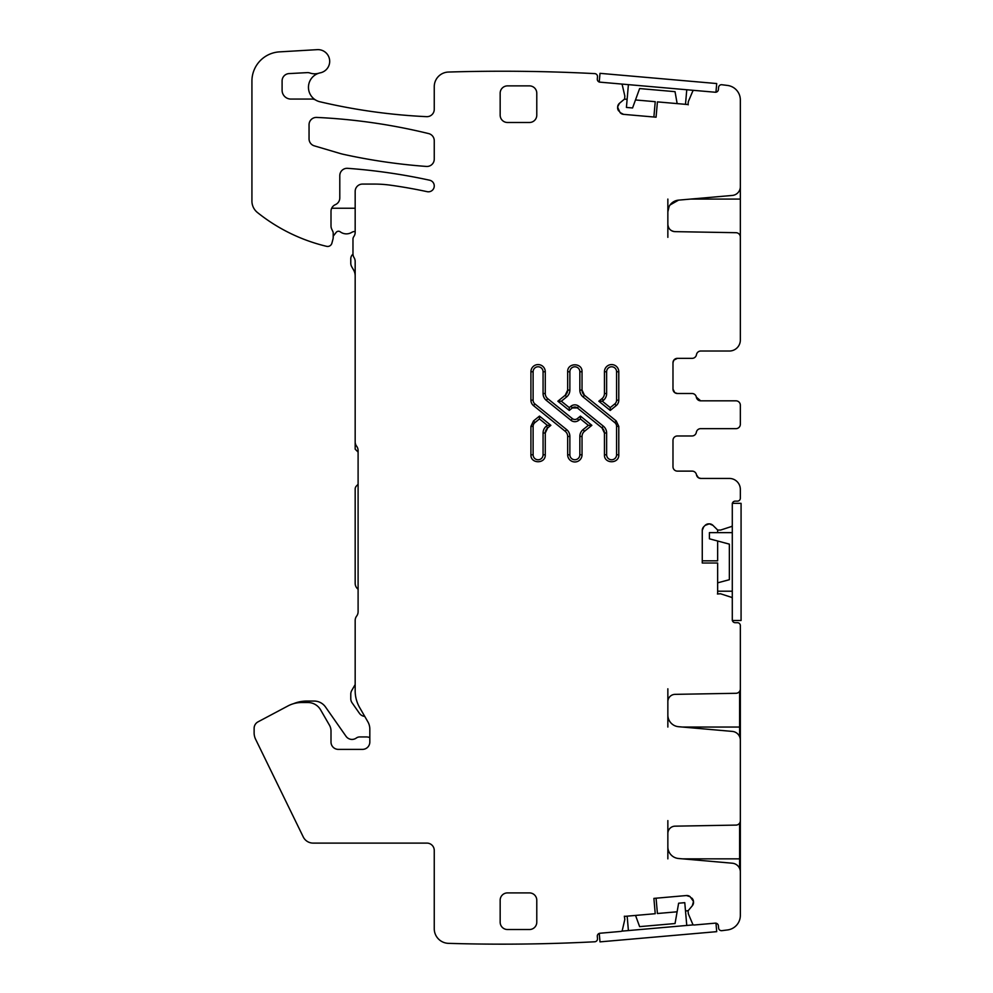 <?xml version="1.0" encoding="UTF-8"?>
<svg xmlns="http://www.w3.org/2000/svg" width="993" height="993" viewBox="0 0 993 993"><rect width="100%" height="100%" fill="white"/><g stroke="black" fill="none" stroke-linecap="round" stroke-linejoin="round"><path stroke-width="1.49" d="M667.855 858.858L667.855 833.487A7.323 7.323 0 0 1 675.041 826.164L736.024 825.096L675.041 826.164A7.323 7.323 0 0 0 667.855 833.487L667.855 820.603M667.855 727.05L667.855 701.679A7.323 7.323 0 0 1 675.041 694.355L736.024 693.288L675.041 694.355A7.323 7.323 0 0 0 667.855 701.679L667.855 688.794M739.611 623.691A2.929 2.929 0 0 0 737.414 622.698L735.217 622.698A2.929 2.929 0 0 1 732.288 619.769L732.288 598.642A1.465 1.465 0 0 0 731.282 597.252L720.682 593.814A0.732 0.732 0 0 0 720.459 593.777L717.43 593.988M717.641 532.633L717.641 530.001L712.924 525.347A5.126 5.126 0 0 0 709.3 523.845L712.924 525.347L709.3 523.845L705.154 525.347L708.779 523.845A5.126 5.126 0 0 0 705.154 525.347L703.764 526.737A5.126 5.126 0 0 0 702.262 530.361L702.262 563.019L717.641 563.019L717.641 593.839A0.732 0.732 0 0 1 717.951 593.777M717.43 529.852A0.732 0.732 0 0 0 717.951 530.063L720.682 530.039L731.282 526.588A1.465 1.465 0 0 0 732.288 525.198L732.288 504.072A2.929 2.929 0 0 1 735.217 501.142A2.929 2.929 0 0 0 732.288 504.072M740.344 498.213L740.344 489.425L740.344 498.213A2.929 2.929 0 0 1 737.414 501.142L735.217 501.142M700.797 478.44L698.476 477.782L696.465 474.778A4.394 4.394 0 0 0 700.797 478.44L729.359 478.44A10.985 10.985 0 0 1 740.344 489.425M696.341 432.315A4.394 4.394 0 0 1 700.673 428.653L735.95 428.653L700.673 428.653A4.394 4.394 0 0 0 696.341 432.315A4.394 4.394 0 0 1 692.009 435.977L677.375 435.977A4.394 4.394 0 0 0 672.981 440.371L672.981 466.722A4.394 4.394 0 0 0 677.375 471.116L692.133 471.116A4.394 4.394 0 0 1 696.465 474.778M740.344 406.931L740.344 422.546M735.95 400.824L700.673 400.824L696.341 397.163A4.394 4.394 0 0 0 700.673 400.824L735.95 400.824A4.394 4.394 0 0 1 740.344 405.218L740.344 424.259A4.394 4.394 0 0 1 735.95 428.653M674.768 392.657L672.981 389.107A4.394 4.394 0 0 0 677.375 393.501L692.009 393.501L677.375 393.501L674.806 392.669M672.981 362.743L673.813 360.174L677.375 358.349A4.394 4.394 0 0 0 672.981 362.743L672.981 389.107M740.344 340.04L740.344 237.091L740.344 340.04A10.985 10.985 0 0 1 729.359 351.026L700.797 351.026A4.394 4.394 0 0 0 696.465 354.687A4.394 4.394 0 0 1 692.133 358.349L677.375 358.349M736.024 232.697L675.041 231.642C670.672 231.146 668.264 228.713 667.855 224.319A7.323 7.323 0 0 0 675.041 231.642L736.024 232.697A4.394 4.394 0 0 1 740.344 237.091M667.855 199.084L667.855 211.807L669.108 206.519M670.064 204.955L678.542 200.139A11.717 11.717 0 0 0 667.855 211.807L667.855 237.339M740.344 186.684L740.344 99.97L740.344 186.684A8.788 8.788 0 0 1 732.325 195.435L678.542 200.139M740.344 99.97A14.647 14.647 0 0 0 727.546 85.448A1789.386 1789.386 0 0 0 721.762 84.728A2.929 2.929 0 0 0 718.597 87.384L718.398 89.569A2.929 2.929 0 0 1 715.233 92.237L694.181 90.4A1.465 1.465 0 0 0 692.704 91.282L688.36 101.534A0.732 0.732 0 0 0 688.298 101.758L688.075 104.253A0.732 0.732 0 0 0 688.124 104.563A0.732 0.732 0 0 1 688.075 104.253L688.248 104.799M448.712 72.042A1789.398 1789.398 0 0 1 448.898 72.03A1789.398 1789.398 0 0 1 594.832 73.619A2.929 2.929 0 0 1 597.501 76.796L597.302 78.981A2.929 2.929 0 0 0 599.971 82.158L621.01 83.995A1.465 1.465 0 0 1 622.313 85.125L624.82 95.973A0.732 0.732 0 0 1 624.833 96.209L624.622 98.704A0.732 0.732 0 0 1 624.361 99.201L627.129 99.226M309.953 73.01A7.323 7.323 0 0 0 307.185 72.626A7.323 7.323 0 0 1 309.953 73.01A14.647 14.647 0 0 0 318.964 73.172A14.808 14.808 0 0 0 319.883 101.758A585.808 585.808 0 0 0 426.593 116.665A7.323 7.323 0 0 0 434.251 109.354L434.251 86.689A14.647 14.647 0 0 1 448.898 72.042M315.724 100.094A7.323 7.323 0 0 0 311.988 99.064A7.323 7.323 0 0 1 315.724 100.094M307.185 72.626L289.025 73.594A7.323 7.323 0 0 0 282.099 80.905L282.099 90.276A8.788 8.788 0 0 0 290.875 99.064L311.988 99.064M317.288 49.65L279.492 51.872L317.288 49.65A11.717 11.717 0 0 1 329.589 59.828A11.717 11.717 0 0 1 320.317 72.824A14.808 14.808 0 0 0 318.964 73.172M251.924 81.116L251.924 201.058L251.924 81.116A29.294 29.294 0 0 1 279.492 51.872M355.171 231.555A5.859 5.859 0 0 0 351.696 232.387A10.253 10.253 0 0 1 340.251 231.828A2.929 2.929 0 0 0 336.18 232.374L333.201 236.185L333.201 233.107L333.201 237.315A7.323 7.323 0 0 1 332.953 239.201L331.885 243.211A4.394 4.394 0 0 1 326.623 246.338A175.749 175.749 0 0 1 257.41 212.49A14.647 14.647 0 0 1 251.924 201.058M374.423 184.077L362.495 184.077L374.423 184.077A117.162 117.162 0 0 1 390.547 185.194A501.602 501.602 0 0 1 427.164 191.674A5.859 5.859 0 0 0 434.127 187.18A5.859 5.859 0 0 0 429.646 180.217A585.808 585.808 0 0 0 347.649 168.326A7.323 7.323 0 0 0 339.792 175.637L339.792 197.93A7.323 7.323 0 0 1 335.398 204.632A7.323 7.323 0 0 0 331.004 211.348L331.004 225.957A7.323 7.323 0 0 0 331.699 229.048L332.866 231.555A3.662 3.662 0 0 1 333.201 233.107L333.201 237.315M355.171 191.401L355.171 232.312A7.323 7.323 0 0 1 353.806 236.582A7.323 7.323 0 0 0 355.171 232.312L355.171 191.401A7.323 7.323 0 0 1 362.495 184.077M353.806 236.582A4.394 4.394 0 0 0 352.974 239.139L352.974 253.786A7.323 7.323 0 0 0 354.079 257.646A7.323 7.323 0 0 1 355.171 261.494A7.323 7.323 0 0 0 354.079 257.646M358.101 611.713A7.323 7.323 0 0 1 356.636 616.107A7.323 7.323 0 0 0 358.101 611.713L358.101 450.623A7.323 7.323 0 0 0 356.636 446.229A7.323 7.323 0 0 1 355.171 441.835L355.171 261.494M355.171 620.501L355.171 690.805A33.688 33.688 0 0 0 359.689 707.637L364.741 716.4A7.323 7.323 0 0 1 359.429 713.309L352.105 702.845A7.323 7.323 0 0 1 350.777 698.65L350.777 694.132A7.323 7.323 0 0 1 351.758 690.47L355.171 684.562L355.171 690.805L355.171 620.501A7.323 7.323 0 0 1 356.636 616.107M367.857 721.799A14.647 14.647 0 0 1 369.818 729.123A14.647 14.647 0 0 0 367.857 721.799L359.689 707.637M338.328 749.38A7.323 7.323 0 0 1 331.004 742.056L331.004 731.022L331.004 742.056A7.323 7.323 0 0 0 338.328 749.38L362.495 749.38A7.323 7.323 0 0 0 369.818 742.056L369.818 729.123M331.004 731.022A11.717 11.717 0 0 0 329.44 725.163L320.59 709.834A14.647 14.647 0 0 0 307.904 702.523L301.698 702.523L307.904 702.523A14.647 14.647 0 0 1 320.59 709.834L329.44 725.163L320.59 709.834M307.904 702.523L301.698 702.523A29.294 29.294 0 0 0 287.945 705.949L258.006 721.861A7.323 7.323 0 0 0 254.121 728.328L254.121 732.822L254.121 728.328M255.598 739.239L303.25 836.938L255.598 739.239A14.647 14.647 0 0 1 254.121 732.822M313.13 843.107L426.94 843.107A7.323 7.323 0 0 1 434.251 850.43L434.251 928.716L434.251 850.43A7.323 7.323 0 0 0 426.94 843.107L313.13 843.107A10.985 10.985 0 0 1 303.25 836.938M597.302 936.411A2.929 2.929 0 0 1 599.971 933.246A2.929 2.929 0 0 0 597.302 936.411L597.501 938.608A2.929 2.929 0 0 1 594.832 941.774A1789.398 1789.398 0 0 1 448.464 943.35A14.647 14.647 0 0 1 434.251 928.716M685.505 911.053L688.248 910.606A0.732 0.732 0 0 0 688.075 911.14L688.298 913.634A0.732 0.732 0 0 0 688.36 913.858L692.704 924.111A1.465 1.465 0 0 0 694.181 925.004L715.233 923.155A2.929 2.929 0 0 1 718.398 925.824L718.597 928.008A2.929 2.929 0 0 0 721.762 930.677A1789.398 1789.398 0 0 0 727.546 929.945A14.647 14.647 0 0 0 740.344 915.422L740.344 871.966A8.788 8.788 0 0 0 732.325 863.215L678.542 858.498A11.717 11.717 0 0 1 667.855 846.83M500.162 115.163A7.323 7.323 0 0 0 507.485 122.487L529.455 122.487A7.323 7.323 0 0 0 536.779 115.163L536.779 93.205A7.323 7.323 0 0 0 529.455 85.882L507.485 85.882A7.323 7.323 0 0 0 500.162 93.205L500.162 115.163A7.323 7.323 0 0 0 507.485 122.487M547.714 427.896L546.324 426.183L547.379 425.339L550.867 425.339L547.714 427.896L550.867 425.339L539.472 416.104L539.472 418.922L534.904 422.621L533.526 420.92L530.92 426.382L530.92 454.794C530.485 464.054 545.716 464.041 545.269 454.794L545.269 433.01L547.714 427.896A6.591 6.591 0 0 0 545.269 433.01L543.072 433.01L543.072 454.794L545.269 454.794M611.614 364.58A7.174 7.174 0 0 0 604.439 371.754L604.439 393.526L606.636 393.526L606.636 371.754L604.439 371.754A7.174 7.174 0 0 1 611.614 364.58A7.174 7.174 0 0 1 618.788 371.754A7.174 7.174 0 0 0 611.614 364.58M616.591 371.754L616.591 400.167A4.828 4.828 0 0 1 614.804 403.928L616.181 405.628A7.025 7.025 0 0 0 618.788 400.167L618.788 371.754L616.591 371.754A4.977 4.977 0 0 0 611.614 366.777A4.977 4.977 0 0 0 606.636 371.754M616.591 400.167L618.788 400.167A7.025 7.025 0 0 1 616.181 405.628L610.236 410.444L598.829 401.209L601.994 398.652A6.591 6.591 0 0 0 604.439 393.526M583.09 429.597L588.365 425.339L591.853 425.339L584.467 431.31A6.591 6.591 0 0 0 582.035 436.436L579.838 436.436A8.788 8.788 0 0 1 583.09 429.597L584.467 431.31L591.853 425.339L580.446 416.104L577.343 418.612L580.446 416.104L580.446 418.922L578.72 420.324L577.343 418.612A3.96 3.96 0 0 1 572.365 418.612L547.714 398.652L572.365 418.612L570.987 420.324A6.157 6.157 0 0 0 578.72 420.324M545.269 393.526L543.072 393.526A8.788 8.788 0 0 0 546.324 400.365L547.714 398.652A6.591 6.591 0 0 1 545.269 393.526L545.269 371.754A7.174 7.174 0 0 0 538.094 364.58A7.174 7.174 0 0 0 530.92 371.754L530.92 400.167A7.025 7.025 0 0 0 533.526 405.628L565.228 431.31A6.591 6.591 0 0 1 567.673 436.436L567.673 454.794A7.174 7.174 0 0 0 574.848 461.968A7.174 7.174 0 0 0 582.035 454.794L582.035 436.436M618.788 454.794L616.591 454.794L616.591 426.382A4.828 4.828 0 0 0 614.804 422.621L616.181 420.92L584.467 395.239L582.035 390.112A6.591 6.591 0 0 0 584.467 395.239L583.09 396.939A8.788 8.788 0 0 1 579.838 390.112L582.035 390.112L582.035 371.754C582.469 362.482 567.226 362.507 567.673 371.754L567.673 390.112L565.228 395.239L557.855 401.209L569.262 410.444L572.365 407.924L577.343 407.924L601.994 427.896L604.439 433.01A6.591 6.591 0 0 0 601.994 427.896L603.372 426.183A8.788 8.788 0 0 1 606.636 433.01L606.636 454.794L604.439 454.794C604.005 464.054 619.235 464.041 618.788 454.794L618.788 426.382L616.181 420.92L584.467 395.239M577.33 407.924A3.96 3.96 0 0 0 572.365 407.924L570.987 406.224A6.157 6.157 0 0 1 578.72 406.224L603.372 426.183M565.228 395.239L566.618 396.939L561.343 401.209L557.855 401.209L565.228 395.239A6.591 6.591 0 0 0 567.673 390.112L569.87 390.112L569.87 371.754L567.673 371.754M316.705 117.422A7.323 7.323 0 0 0 309.046 124.733L309.046 138.821A7.323 7.323 0 0 0 314.284 145.847L339.78 153.381A58.587 58.587 0 0 0 343.851 154.424A585.808 585.808 0 0 0 426.394 166.439A7.323 7.323 0 0 0 434.251 159.141L434.251 140.708A7.323 7.323 0 0 0 428.678 133.596A585.808 585.808 0 0 0 316.705 117.422A7.323 7.323 0 0 0 309.046 124.733M500.162 922.199A7.323 7.323 0 0 0 507.485 929.522L529.455 929.522A7.323 7.323 0 0 0 536.779 922.199L536.779 900.229A7.323 7.323 0 0 0 529.455 892.906L507.485 892.906A7.323 7.323 0 0 0 500.162 900.229L500.162 922.199A7.323 7.323 0 0 0 507.485 929.522M688.075 911.14L688.36 913.858L692.704 924.111M599.971 933.246L621.01 931.397A1.465 1.465 0 0 0 622.313 930.267L624.82 919.419L624.361 916.191M688.36 101.534L688.36 101.534A0.732 0.732 0 0 0 688.298 101.758L688.075 104.253M717.951 530.063L720.682 530.039L731.282 526.588M656.075 898.193L657.416 913.51L677.114 911.797M688.248 910.606L692.344 905.715A5.126 5.126 0 0 0 693.524 901.979L692.344 905.715L693.486 901.47A5.126 5.126 0 0 0 691.674 897.982L693.486 901.47L690.16 896.716A5.126 5.126 0 0 0 686.424 895.537L690.16 896.716L686.424 895.537L653.89 898.392L655.231 913.709L624.523 916.39A0.732 0.732 0 0 1 624.622 916.688M740.344 688.794L740.344 727.05L739.611 727.05L739.611 691.327L739.611 736.645L739.611 727.05L682.563 727.05M740.344 820.603L740.344 858.858L739.611 858.858L739.611 823.135L739.611 868.453L739.611 858.858L682.563 858.858M702.262 530.361L703.764 526.737L702.262 530.361L702.262 563.019M690.619 199.084L740.344 199.084L740.344 184.437M740.344 199.084L740.344 237.339M688.124 104.563L657.416 101.882L656.075 117.199L623.542 114.356L620.066 112.544A5.126 5.126 0 0 0 623.542 114.356L620.066 112.544L617.621 107.294A5.126 5.126 0 0 0 618.8 111.03L617.658 106.785L619.471 103.297L617.658 106.785A5.126 5.126 0 0 1 619.471 103.297L624.361 99.201M614.804 403.928L610.236 407.614L610.236 410.444L598.829 401.209L602.329 401.209L603.372 400.365A8.788 8.788 0 0 0 606.636 393.526M557.855 401.209L569.262 410.444L569.262 407.614L570.987 406.224M635.47 99.958L655.231 101.683L653.89 117.013M717.641 540.999L717.641 560.822L702.262 560.822M740.344 858.858L740.344 873.505M737.414 622.698A2.929 2.929 0 0 1 740.344 625.627L740.344 688.894A4.394 4.394 0 0 1 736.024 693.288M740.344 727.05L740.344 741.697M667.855 715.022A11.717 11.717 0 0 0 678.542 726.702L732.325 731.407A8.788 8.788 0 0 1 740.344 740.157L740.344 820.702A4.394 4.394 0 0 1 736.024 825.096M732.288 619.769L732.288 598.642M705.154 525.347L703.764 526.737M672.981 466.722A4.394 4.394 0 0 0 677.375 471.116M696.341 397.163A4.394 4.394 0 0 0 692.009 393.501L677.375 393.501M599.226 82.084L694.181 90.4A1.465 1.465 0 0 0 692.704 91.282M597.302 78.981A2.929 2.929 0 0 0 599.971 82.158M426.593 116.665A7.323 7.323 0 0 0 434.251 109.354M282.099 90.276A8.788 8.788 0 0 0 290.875 99.064M289.025 73.594A7.323 7.323 0 0 0 282.099 80.905M331.699 229.048L332.866 231.555M347.649 168.326A7.323 7.323 0 0 0 339.792 175.637M352.974 239.139L352.974 253.786M362.495 749.38A7.323 7.323 0 0 0 369.818 742.056M287.945 705.949L258.006 721.861M507.485 892.906A7.323 7.323 0 0 0 500.162 900.229M536.779 900.229A7.323 7.323 0 0 0 529.455 892.906M529.455 929.522A7.323 7.323 0 0 0 536.779 922.199M507.485 85.882A7.323 7.323 0 0 0 500.162 93.205M536.779 93.205A7.323 7.323 0 0 0 529.455 85.882M529.455 122.487A7.323 7.323 0 0 0 536.779 115.163M550.867 425.339L539.472 416.104L533.526 420.92M616.181 405.628L610.236 410.444M598.829 401.209L601.994 398.652L603.372 400.365M567.673 436.436L569.87 436.436L569.87 454.794L567.673 454.794A7.174 7.174 0 0 0 574.848 461.968A7.174 7.174 0 0 0 582.035 454.794L579.838 454.794L579.838 436.436M543.072 393.526L543.072 371.754L545.269 371.754A7.174 7.174 0 0 0 538.094 364.58A7.174 7.174 0 0 0 530.92 371.754L533.117 371.754L533.117 400.167L530.92 400.167A7.025 7.025 0 0 0 533.526 405.628L534.904 403.928L566.618 429.597L565.228 431.31M591.853 425.339L580.446 416.104M606.636 433.01L604.439 433.01L604.439 454.794M578.72 406.224L577.343 407.924L601.994 427.896M569.262 410.444L572.365 407.924M343.851 154.424A585.808 585.808 0 0 0 426.394 166.439A7.323 7.323 0 0 0 434.251 159.141M331.699 208.232L355.171 208.232M369.818 737.563A10.985 10.985 0 0 0 366.156 736.93L359.739 736.93A5.859 5.859 0 0 0 356.313 738.035A7.323 7.323 0 0 1 346.023 736.297L325.505 706.991A13.914 13.914 0 0 0 314.111 701.058L306.849 701.058A35.152 35.152 0 0 0 293.469 703.702M358.101 484.299L356.462 485.949A4.394 4.394 0 0 0 355.171 489.053L355.171 583.375A7.323 7.323 0 0 0 357.319 588.551L358.101 589.333M358.101 452.088L355.171 449.159L355.171 441.835M352.987 254.183A5.859 5.859 0 0 0 350.777 258.763L350.777 263.157A7.323 7.323 0 0 0 351.758 266.819L353.607 270.009A11.717 11.717 0 0 1 355.171 275.868M717.641 582.841L729.359 579.701L729.359 544.139L709.412 538.802L709.412 532.633L732.288 532.633M732.288 591.207L717.641 591.207M732.288 620.501L732.288 503.339M732.387 503.339L741.076 503.339L741.076 620.501L732.387 620.501M677.152 103.607L675.041 91.666L639.629 88.563L632.566 107.964L626.422 107.43L628.408 84.641M686.771 89.742L685.493 104.339M599.238 81.997L599.995 73.333L716.71 83.549L715.953 92.212M635.545 915.434L639.629 926.643L675.041 923.54L678.629 903.208L684.773 902.662L686.771 925.451M628.408 930.565L627.154 916.167M621.717 931.149L693.449 924.868M715.978 923.192L716.71 931.657L599.995 941.873L599.251 933.395M546.324 426.183A8.788 8.788 0 0 0 543.072 433.01M543.072 454.794A4.977 4.977 0 0 1 538.094 459.771A4.977 4.977 0 0 1 533.117 454.794L530.92 454.794M533.117 454.794L533.117 426.382L530.92 426.382M534.904 422.621A4.828 4.828 0 0 0 533.117 426.382M547.379 425.339L539.472 418.922M610.236 407.614L602.329 401.209M569.87 454.794A4.977 4.977 0 0 0 574.848 459.771A4.977 4.977 0 0 0 579.838 454.794M569.87 436.436A8.788 8.788 0 0 0 566.618 429.597M533.117 400.167A4.828 4.828 0 0 0 534.904 403.928M543.072 371.754A4.977 4.977 0 0 0 538.094 366.777A4.977 4.977 0 0 0 533.117 371.754M546.324 400.365L570.987 420.324M588.365 425.339L580.446 418.922M616.591 426.382L618.788 426.382M606.636 454.794A4.977 4.977 0 0 0 611.614 459.771A4.977 4.977 0 0 0 616.591 454.794M561.343 401.209L569.262 407.614M566.618 396.939A8.788 8.788 0 0 0 569.87 390.112M569.87 371.754A4.977 4.977 0 0 1 574.848 366.777A4.977 4.977 0 0 1 579.838 371.754L582.035 371.754M579.838 371.754L579.838 390.112M614.804 422.621L583.09 396.939"/></g></svg>
